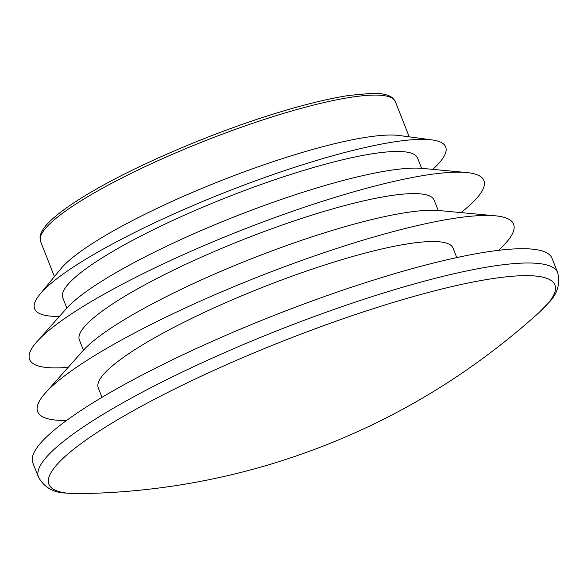 <?xml version="1.0" encoding="UTF-8"?>
<svg xmlns="http://www.w3.org/2000/svg" width="587" height="587" viewBox="0 0 587 587"><rect width="100%" height="100%" fill="white"/><g stroke="black" fill="none" stroke-linecap="round" stroke-linejoin="round"><path stroke-width="0.88" d="M432.751 169.372A220.888 38.573 158.5 0 0 432.069 139.911L399.336 135.516A190.658 33.298 158.5 0 0 299.399 153.31A190.658 33.298 158.5 0 0 60.755 268.89L39.813 294.432A220.888 38.573 158.5 0 0 59.404 316.437M432.069 139.911A220.888 38.573 158.5 0 0 316.29 160.53A220.888 38.573 158.5 0 0 39.813 294.432M421.62 168.337L417.555 158.02A190.658 33.298 158.5 0 0 305.871 169.746A190.658 33.298 158.5 0 0 62.772 297.77L66.837 308.094M461.015 212.597A244.141 42.631 158.5 0 0 466.379 172.512L422.236 168.388A202.288 35.323 158.5 0 0 318.271 187.502A202.288 35.323 158.5 0 0 66.426 308.549L36.952 341.671A244.141 42.631 158.5 0 0 68.217 367.33M466.379 172.512A244.141 42.631 158.5 0 0 340.9 195.574A244.141 42.631 158.5 0 0 36.952 341.671M438.225 210.476L434.16 200.16A190.658 33.298 158.5 0 0 322.468 211.885A190.658 33.298 158.5 0 0 79.37 339.91L83.435 350.234M498.488 250.333A255.763 44.663 158.5 0 0 495.237 215.796L438.834 210.528A202.288 35.323 158.5 0 0 334.869 229.642A202.288 35.323 158.5 0 0 83.024 350.688L45.36 393.004A255.763 44.663 158.5 0 0 66.544 420.483M495.237 215.796A255.763 44.663 158.5 0 0 363.786 239.958A255.763 44.663 158.5 0 0 45.36 393.004M456.781 257.59L453.032 248.081A190.658 33.298 158.5 0 0 341.348 259.814A190.658 33.298 158.5 0 0 98.249 387.838L101.991 397.34M557.65 272.588A279.016 48.721 -21.5 0 0 394.207 289.751A279.016 48.721 -21.5 0 0 38.449 477.106L32.821 462.82A279.016 48.721 -21.5 0 1 388.579 275.464A279.016 48.721 -21.5 0 1 552.022 258.302L557.65 272.588C560.38 284.005 557.379 294.072 548.64 302.789L538.881 312.717A271.92 47.481 158.5 0 0 395.623 301.725A271.92 47.481 158.5 0 0 111.919 423.154A271.92 47.481 158.5 0 0 79.546 493.652C144.666 492.691 208.341 482.888 270.578 464.236C371.057 433.822 460.494 383.318 538.881 312.717M40.562 241.396L40.004 236.987C40.76 231.689 44.817 225.76 52.192 219.208C60.975 211.247 73.779 202.317 90.618 192.411C138.481 164.037 217.447 130.622 281.826 111.471C308.131 103.591 330.679 98.227 349.485 95.373L371.718 93.348C381.572 93.106 388.587 94.676 392.754 98.036L395.352 101.639A190.658 33.298 158.5 0 0 283.66 113.372A190.658 33.298 158.5 0 0 40.562 241.396L54.43 276.594M395.352 101.639L409.22 136.844M38.449 477.106C44.245 487.32 53.307 492.632 65.634 493.051L79.546 493.652"/></g></svg>
